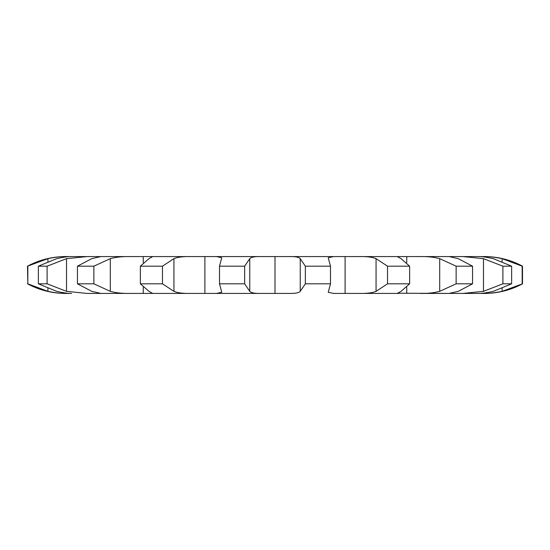 <?xml version="1.0" encoding="UTF-8"?>
<svg xmlns="http://www.w3.org/2000/svg" width="550" height="550" viewBox="0 0 550 550"><rect width="100%" height="100%" fill="white"/><g stroke="black" fill="none" stroke-linecap="round" stroke-linejoin="round"><path stroke-width="0.82" d="M522.17 283.814L522.17 266.186L502.095 258.651C494.787 257.125 488.496 256.438 483.223 256.575L484.454 256.575A80.094 80.094 0 0 1 522.5 266.186L522.5 283.814A80.094 80.094 0 0 1 484.454 293.425L483.223 293.425C488.496 293.562 494.787 292.875 502.095 291.349L522.5 283.814M484.454 256.575L66.777 256.575C65.141 256.575 65.141 256.575 66.777 256.575L65.546 256.575C52.064 256.63 39.387 259.834 27.5 266.186L47.905 258.651C55.213 257.125 61.504 256.438 66.777 256.575M484.454 293.425L478.431 293.425C481.518 293.562 486.482 292.875 493.329 291.349L511.631 283.814L511.631 266.186L493.329 258.651C486.482 257.125 481.518 256.438 478.431 256.575L462.901 256.575L483.471 258.651L502.899 266.186L511.631 266.186M511.631 283.814L502.899 283.814L483.471 291.349L462.901 293.425L478.431 293.425L449.103 293.425L458.232 291.349L472.553 283.814L472.553 266.186L458.232 258.651L449.103 256.575L419.911 256.575C427.46 256.438 434.053 257.125 439.697 258.651L456.136 266.186L472.553 266.186M472.553 283.814L456.136 283.814L439.697 291.349C434.053 292.875 427.46 293.562 419.911 293.425L449.103 293.425L397.602 293.226L401.033 291.349L409.64 283.814L409.64 266.186L401.033 258.651L397.602 256.774L398.777 256.575L359.446 256.575C366.809 256.438 372.343 257.125 376.062 258.651L387.53 266.186L409.64 266.186M409.64 283.814L387.53 283.814L376.062 291.349C372.343 292.875 366.809 293.562 359.446 293.425L398.777 293.425L333.52 293.425L328.247 292.243L330.495 283.814L330.495 266.186L328.247 257.757L333.52 256.575L288.798 256.575C295.082 256.438 298.897 257.125 300.238 258.651L305.346 266.186L330.495 266.186M330.495 283.814L305.346 283.814L300.238 291.349C298.897 292.875 295.082 293.562 288.798 293.425L261.202 293.425C254.918 293.562 251.103 292.875 249.762 291.349L244.654 283.814L244.654 266.186L249.762 258.651C251.103 257.125 254.918 256.438 261.202 256.575L216.48 256.575L221.753 257.757L219.505 266.186L244.654 266.186M244.654 283.814L219.505 283.814L221.753 292.243L216.48 293.425L261.202 293.425L190.554 293.425C183.191 293.562 177.657 292.875 173.938 291.349L162.47 283.814L162.47 266.186L173.938 258.651C177.657 257.125 183.191 256.438 190.554 256.575L151.222 256.575L152.398 256.774L148.968 258.651L140.36 266.186L162.47 266.186M162.47 283.814L140.36 283.814L148.968 291.349L152.398 293.226L151.222 293.425L190.554 293.425L130.089 293.425C122.54 293.562 115.947 292.875 110.302 291.349L93.864 283.814L93.864 266.186L110.302 258.651C115.947 257.125 122.54 256.438 130.089 256.575L100.897 256.575L91.767 258.651L77.447 266.186L93.864 266.186M93.864 283.814L77.447 283.814L91.767 291.349L100.897 293.425L130.089 293.425L87.099 293.425L66.529 291.349L47.101 283.814L47.101 266.186L66.529 258.651L87.099 256.575L71.569 256.575C68.482 256.438 63.518 257.125 56.671 258.651L38.369 266.186L47.101 266.186M47.101 283.814L38.369 283.814L56.671 291.349C63.518 292.875 68.482 293.562 71.569 293.425L66.777 293.425C65.141 293.425 65.141 293.425 66.777 293.425L66.777 293.425C61.504 293.562 55.213 292.875 47.905 291.349L27.83 283.814L27.83 266.186M97.494 256.575L97.488 257.139M143.254 256.575L143.248 262.653M275.007 256.575L274.993 293.425M406.752 256.575L406.746 262.639M452.513 256.575L452.506 257.139M27.5 266.186L27.83 283.814M502.899 283.814L502.899 266.186M456.136 283.814L456.136 266.186M387.53 283.814L387.53 266.186M305.346 283.814L305.346 266.186M219.505 283.814L219.505 266.186M140.36 283.814L140.36 266.186M77.447 283.814L77.447 266.186M38.369 283.814L38.369 266.186M502.095 291.349L502.095 288.551M502.095 261.449L502.095 258.651M483.471 291.349L483.471 258.651M452.506 293.425L452.506 292.861M439.697 291.349L439.697 258.651M406.746 293.425L406.746 287.361M376.062 291.349L376.062 258.651M345.097 293.425L345.097 256.575M300.238 291.349L300.238 258.651M249.762 291.349L249.762 258.651M204.889 293.425L204.889 256.575M173.938 291.349L173.938 258.651M143.248 293.425L143.248 287.347M110.302 291.349L110.302 258.651M97.488 293.425L97.488 292.861M47.905 291.349L47.905 288.551M47.905 261.449L47.905 258.651M66.529 291.349L66.529 258.651M66.777 293.425L65.546 293.425C52.064 293.37 39.387 290.166 27.5 283.814"/></g></svg>
